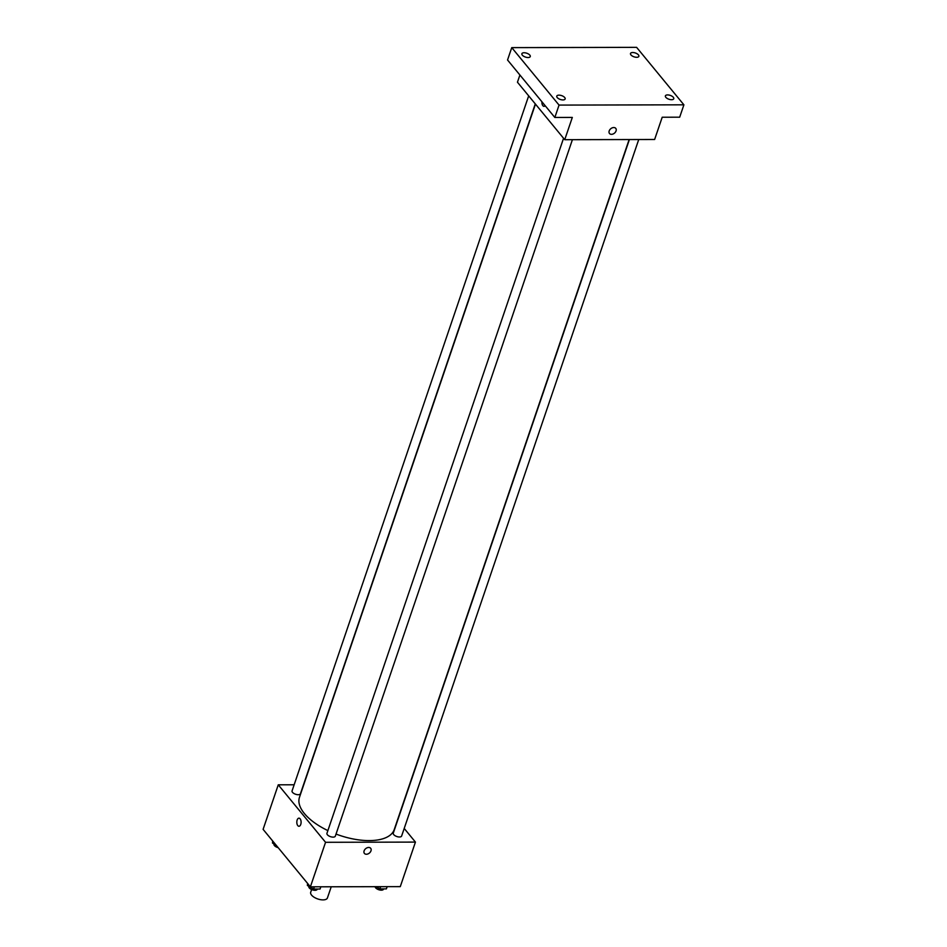 <?xml version="1.0" encoding="UTF-8"?>
<svg xmlns="http://www.w3.org/2000/svg" width="947" height="947" viewBox="0 0 947 947"><rect width="100%" height="100%" fill="white"/><g stroke="black" fill="none" stroke-linecap="round" stroke-linejoin="round"><path stroke-width="1.42" d="M311.622 889.553L310.699 892.252A8.831 4.072 18.8 0 0 311.575 895.116A8.831 4.072 18.8 0 0 320.441 899.65A8.831 4.072 18.8 0 0 327.425 897.945L331.225 886.783M404.215 828.447L415.437 842.096L400.285 886.629L310.391 886.818L263.1 829.347L278.264 784.814L294.15 784.779M415.437 842.096L325.555 842.297L310.391 886.818M364.11 850.868A4.048 2.888 -39.4 0 1 367.176 847.766A4.048 2.888 -39.4 0 1 370.679 848.287A4.048 2.888 -39.4 0 1 369.377 853.081A4.048 2.888 -39.4 0 1 364.417 853.425A4.048 2.888 -39.4 0 1 364.11 850.868M535.457 104.111L299.465 797.327A50.049 23.059 18.8 0 0 304.401 813.544A50.049 23.059 18.8 0 0 327.875 830.59M336.031 834.07A50.049 23.059 18.8 0 0 394.236 829.584L629.139 139.552M325.555 842.297L278.264 784.814M629.4 139.552L393.277 833.171A4.415 2.036 18.8 0 0 393.715 834.591A4.415 2.036 18.8 0 0 398.142 836.864A4.415 2.036 18.8 0 0 401.635 836.012L638.74 139.529M563.56 138.274L326.952 833.313A4.415 2.036 18.8 0 0 327.39 834.745A4.415 2.036 18.8 0 0 331.829 837.006A4.415 2.036 18.8 0 0 335.321 836.154L572.414 139.671M535.28 103.886L300.436 793.752A4.415 2.036 -161.2 0 1 295.594 794.249A4.415 2.036 -161.2 0 1 292.067 790.899L528.675 95.872M300.116 818.812A4.048 2.143 89.9 0 1 301.016 823.357A4.048 2.143 89.9 0 1 298.968 826.258A4.048 2.143 89.9 0 1 296.813 822.221A4.048 2.143 89.9 0 1 298.956 818.161A4.048 2.143 89.9 0 1 300.116 818.812M298.968 826.258A4.048 2.143 89.9 0 1 296.813 822.221A4.048 2.143 89.9 0 1 298.956 818.161M370.668 848.275A4.048 2.888 -39.4 0 1 369.377 853.081A4.048 2.888 -39.4 0 1 364.417 853.425M683.9 104.821L559.05 105.093L511.759 47.622L636.609 47.35L683.9 104.821L679.686 117.191L662.202 117.239L654.626 139.493L564.732 139.694L517.453 82.211L519.903 75.002M559.05 105.093L554.835 117.464L507.545 59.992L511.759 47.622M564.732 139.694L572.319 117.428L554.835 117.464M609.193 130.946A4.048 2.888 -39.4 0 1 612.259 127.845A4.048 2.888 -39.4 0 1 615.751 128.366A4.048 2.888 -39.4 0 1 614.461 133.16A4.048 2.888 -39.4 0 1 609.501 133.503A4.048 2.888 -39.4 0 1 609.193 130.946M545.176 105.733A4.048 2.143 89.9 0 1 544.052 106.348A4.048 2.143 89.9 0 1 541.909 101.755A4.048 2.143 89.9 0 0 544.052 106.348M615.751 128.366A4.048 2.888 -39.4 0 1 614.461 133.16A4.048 2.888 -39.4 0 1 609.501 133.503M636.668 57.294A4.415 2.036 -161.2 0 1 632.229 55.98A4.415 2.036 -161.2 0 1 630.513 53.482A4.415 2.036 -161.2 0 1 632.726 52.511A4.415 2.036 -161.2 0 1 637.153 53.825A4.415 2.036 -161.2 0 1 638.87 56.323A4.415 2.036 -161.2 0 1 636.668 57.294M528.047 57.53A4.415 2.036 -161.2 0 1 523.608 56.216A4.415 2.036 -161.2 0 1 521.892 53.719A4.415 2.036 -161.2 0 1 524.105 52.748A4.415 2.036 -161.2 0 1 528.544 54.05A4.415 2.036 -161.2 0 1 530.261 56.56A4.415 2.036 -161.2 0 1 528.047 57.53M562.932 99.932A4.415 2.036 -161.2 0 1 558.505 98.618A4.415 2.036 -161.2 0 1 556.777 96.121A4.415 2.036 -161.2 0 1 558.99 95.15A4.415 2.036 -161.2 0 1 563.429 96.464A4.415 2.036 -161.2 0 1 565.146 98.962A4.415 2.036 -161.2 0 1 562.932 99.932M671.553 99.707A4.415 2.036 -161.2 0 1 667.114 98.393A4.415 2.036 -161.2 0 1 665.398 95.884A4.415 2.036 -161.2 0 1 667.611 94.913A4.415 2.036 -161.2 0 1 672.039 96.227A4.415 2.036 -161.2 0 1 673.767 98.725A4.415 2.036 -161.2 0 1 671.553 99.707M276.098 845.138L272.499 843.055L272.665 840.972M273.044 841.433L272.499 843.055M274.014 843.931L273.967 844.097A4.415 2.036 18.8 0 0 274.393 845.529A4.415 2.036 18.8 0 0 278.158 847.648M320.832 886.806L320.074 889.032L313.587 889.044L307.384 885.457L307.55 883.373M314.345 886.818L313.587 889.044M307.941 883.835L307.384 885.457M308.9 886.345L308.852 886.499A4.415 2.036 18.8 0 0 309.278 887.931A4.415 2.036 18.8 0 0 313.717 890.192A4.415 2.036 18.8 0 0 317.209 889.34L317.316 889.044M387.145 886.652L386.388 888.89L379.901 888.902L376.066 886.676M380.658 886.676L379.901 888.902M375.119 886.688A4.415 2.036 18.8 0 0 375.604 887.789A4.415 2.036 18.8 0 0 380.043 890.05A4.415 2.036 18.8 0 0 383.523 889.197L383.63 888.89"/></g></svg>
